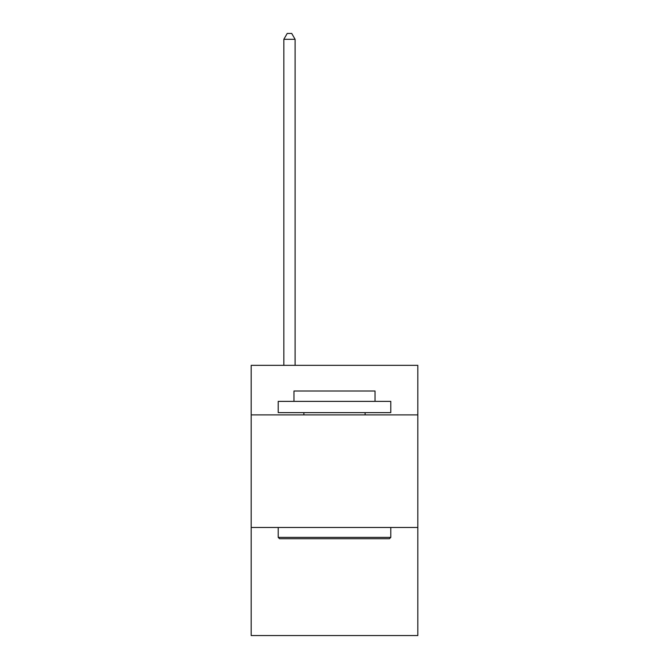 <?xml version="1.0" encoding="UTF-8"?>
<svg xmlns="http://www.w3.org/2000/svg" width="669" height="669" viewBox="0 0 669 669"><rect width="100%" height="100%" fill="white"/><g stroke="black" fill="none" stroke-linecap="round" stroke-linejoin="round"><path stroke-width="1" d="M417.816 414.889L417.816 365.349L251.184 365.349L251.184 414.889L417.816 414.889L417.816 635.55L251.184 635.55L251.184 414.889M417.816 527.473L251.184 527.473M279.558 538.729L278.212 537.374L390.788 537.374L389.442 538.729L279.558 538.729M390.788 401.375L390.788 412.631L278.212 412.631L278.212 401.375L390.788 401.375M293.967 401.375L293.967 391.014L375.033 391.014L375.033 401.375M390.788 527.473L390.788 537.374M278.212 527.473L278.212 537.374M365.123 412.631L365.123 414.889M303.877 412.631L303.877 414.889M295.096 365.349L295.096 39.304L283.84 39.304L283.84 365.349M283.84 39.304L287.218 33.45L291.717 33.45L295.096 39.304"/></g></svg>
